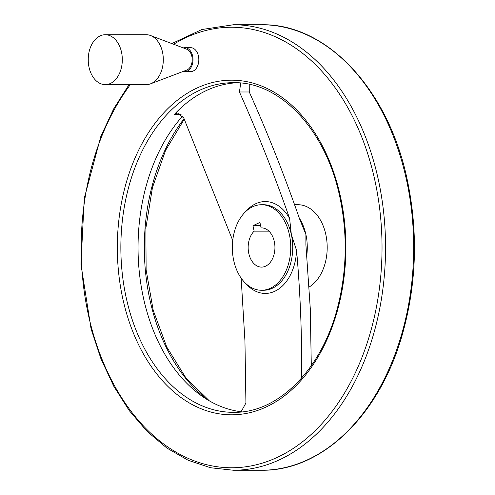 <?xml version="1.0" encoding="UTF-8"?>
<svg xmlns="http://www.w3.org/2000/svg" width="495" height="495" viewBox="0 0 495 495"><rect width="100%" height="100%" fill="white"/><g stroke="black" fill="none" stroke-linecap="round" stroke-linejoin="round"><path stroke-width="0.74" d="M232.73 240.49L183.775 117.977L177.501 113.015L174.358 114.388L181.09 114.382M240.737 83.024L239.425 91.977C257.982 133.526 274.713 175.706 289.612 218.518L291.338 234.494L296.579 250.476C300.347 293.3 302.012 335.486 301.573 377.029L301.634 378.05M311.299 365.712L310.266 308.329L305.898 244.672L305.891 234.494L299.568 218.889C284.656 175.935 267.888 133.625 249.27 91.977L249.226 84.336M182.68 116.047A164.835 112.575 -90 0 0 142.511 293.467A164.835 112.575 -90 0 0 241.368 411.772M240.991 411.958L245.922 403.023L244.945 340.987L241.152 278.103M309.474 286.815A42.768 29.211 -90 0 0 325.815 234.488A42.768 29.211 -90 0 0 297.984 204.72L295.001 204.72M254.152 231.153A19.602 13.39 90 0 0 248.725 253.149A19.602 13.39 90 0 0 261.552 267.096A19.602 13.39 90 0 0 274.935 247.494A19.602 13.39 90 0 0 261.539 227.898A19.602 13.39 90 0 0 261.106 227.904L259.918 222.447L252.957 225.695L254.152 231.153L268.933 231.153M289.371 234.5A42.768 29.211 -90 0 0 261.533 204.732A42.768 29.211 -90 0 0 232.334 247.506A42.768 29.211 -90 0 0 261.558 290.262A42.768 29.211 -90 0 0 289.371 234.5M237.043 82.758A164.835 112.575 -90 0 0 174.358 114.388M184.821 47.687L190.649 47.681A11.973 8.18 90 0 1 198.439 56.015A11.973 8.18 90 0 1 190.655 71.633L184.827 71.633A11.973 8.18 -90 0 0 192.611 56.022A11.973 8.18 -90 0 0 184.821 47.687A11.973 8.18 -90 0 0 183.255 47.904M183.261 71.416A11.973 8.18 -90 0 0 184.827 71.633M105.274 84.626L146.273 84.614A24.948 17.04 -90 0 0 150.542 83.822L186.671 70.117A10.803 7.382 -90 0 0 191.85 56.374A10.803 7.382 -90 0 0 186.671 49.197L150.53 35.516A24.948 17.04 -90 0 0 146.26 34.718L105.262 34.73A24.948 17.04 -90 0 0 88.258 58.138A24.948 17.04 -90 0 0 88.258 61.231A24.948 17.04 -90 0 0 105.274 84.626A24.948 17.04 -90 0 0 121.498 52.093A24.948 17.04 -90 0 0 105.262 34.73M150.542 83.822A24.948 17.04 -90 0 0 162.496 52.086A24.948 17.04 -90 0 0 150.53 35.516M252.957 225.695L260.624 225.695M261.106 227.904L261.973 227.904M301.573 377.029L302.525 377.029M261.558 290.262L263.526 290.262A42.768 29.211 -90 0 0 291.338 234.494A42.768 29.211 -90 0 0 263.507 204.726L261.533 204.732M289.612 218.518A45.942 31.377 -90 0 0 245.78 211.495M306.919 254.207A42.768 29.211 -90 0 0 305.891 234.494A42.768 29.211 -90 0 0 299.376 218.252M245.792 283.505A45.942 31.377 -90 0 0 278.011 289.482A45.942 31.377 -90 0 0 296.579 250.476M233.393 82.671A164.835 112.575 -90 0 0 120.854 247.531A164.835 112.575 -90 0 0 233.467 412.335C278.957 413.331 323.34 367.995 338.506 303.732C346.964 268.438 347.416 232.916 339.861 197.171C325.964 129.993 280.331 81.526 233.393 82.671M340.473 196.645A167.329 114.283 -90 0 0 147.077 134.881A167.329 114.283 -90 0 0 207.275 410.986A167.329 114.283 -90 0 0 340.473 196.645M130.333 84.62A220.25 150.424 -90 0 0 107.069 370.996A220.25 150.424 -90 0 0 297.34 445.636A220.25 150.424 -90 0 0 374.907 180.557A220.25 150.424 -90 0 0 173.621 44.259M129.047 84.62L113.584 109.042L100.794 136.533L84.28 198.248L80.945 264.305L91.074 328.884L100.955 358.813L113.788 386.279L129.288 410.658L147.12 431.417L166.908 448.093L188.218 460.3L210.585 467.75L233.485 470.25A222.744 152.132 -90 0 0 378.353 179.796A222.744 152.132 -90 0 0 233.38 24.756L201.898 29.521L171.827 43.579M406.469 179.79A222.744 152.132 -90 0 0 261.496 24.75C326.879 23.395 388.606 89.694 407.286 180.019C418.368 232.898 416.592 284.842 401.952 335.845C379.071 415.763 321.626 471.221 261.595 470.244A222.744 152.132 -90 0 0 406.469 179.79M184.072 118.682A171.629 117.216 -90 0 0 207.343 399.657M239.425 91.977L249.27 91.977M233.485 470.25L261.595 470.244M233.38 24.756L261.496 24.75M184.276 119.165L165.547 150.443L152.472 187.487L145.864 228.09L146.118 269.843L153.209 310.272L166.722 346.976L185.823 377.772L209.335 400.839M88.258 58.107L88.265 61.262"/></g></svg>
